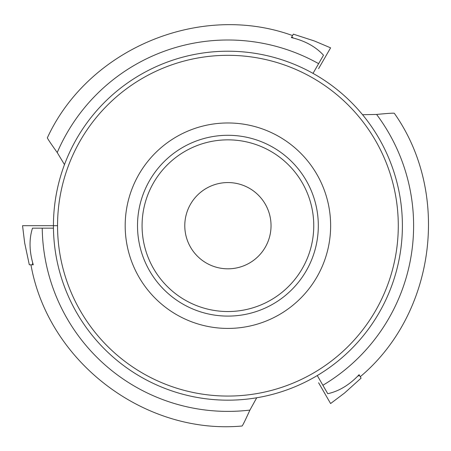 <?xml version="1.0" encoding="UTF-8"?>
<svg xmlns="http://www.w3.org/2000/svg" width="451" height="451" viewBox="0 0 451 451"><rect width="100%" height="100%" fill="white"/><g stroke="black" fill="none" stroke-linecap="round" stroke-linejoin="round"><path stroke-width="0.68" d="M64.482 164.598L57.226 152.556C50.749 143.469 47.462 138.553 47.355 137.814C88.464 48.612 200.205 2.007 292.513 35.556M313.011 73.372L323.497 55.214C315.632 46.633 304.921 40.753 291.374 37.58L293.353 34.146L314.556 41.035L330.594 47.84L318.592 68.637M53.455 228.155L32.483 228.155C28.988 239.205 29.253 251.421 33.273 264.793L29.309 264.793L24.675 242.988L22.55 225.692L53.438 225.692A174.475 174.475 0 0 1 315.153 74.59A174.475 174.475 0 0 1 315.153 376.794A174.475 174.475 0 0 1 53.438 225.692A174.475 174.475 0 0 1 315.153 74.59A174.475 174.475 0 0 1 315.153 376.794A174.475 174.475 0 0 1 53.438 225.692M256.715 397.776L249.922 410.083C245.288 420.236 242.677 425.541 242.086 426.003C144.275 435.001 48.037 361.522 30.95 264.793M317.278 375.548L327.764 393.706C339.067 391.214 349.514 384.878 359.097 374.708L361.082 378.141L344.513 393.058L330.594 403.544L318.592 382.747M362.542 114.706L376.596 114.441C387.702 113.376 393.605 112.987 394.298 113.263C451 193.468 435.486 313.541 360.276 376.703M125.186 225.692A102.727 102.727 0 0 1 279.276 136.732A102.727 102.727 0 0 1 279.276 314.657A102.727 102.727 0 0 1 125.186 225.692M137.51 225.692A90.403 90.403 0 0 1 273.114 147.404A90.403 90.403 0 0 1 273.114 303.985A90.403 90.403 0 0 1 137.51 225.692A90.403 90.403 0 0 1 273.114 147.404A90.403 90.403 0 0 1 273.114 303.985A90.403 90.403 0 0 1 137.51 225.692M184.786 225.692A43.127 43.127 0 0 1 249.476 188.343A43.127 43.127 0 0 1 249.476 263.04A43.127 43.127 0 0 1 184.786 225.692M57.226 152.556A185.699 185.699 0 0 1 318.62 63.659L323.497 55.214M327.764 393.706L322.888 385.267A185.699 185.699 0 0 0 376.596 114.441M249.922 410.083A185.699 185.699 0 0 1 42.231 228.155L32.483 228.155M32.647 262.533L32.534 264.793M293.64 38.166L291.741 36.943M357.451 376.376L359.464 375.345M57.542 225.692A170.371 170.371 0 0 1 313.101 78.147A170.371 170.371 0 0 1 313.101 373.236A170.371 170.371 0 0 1 57.542 225.692L46.56 225.692M142.071 225.692A85.842 85.842 0 0 1 270.837 151.35A85.842 85.842 0 0 1 270.837 300.033A85.842 85.842 0 0 1 142.071 225.692"/></g></svg>

